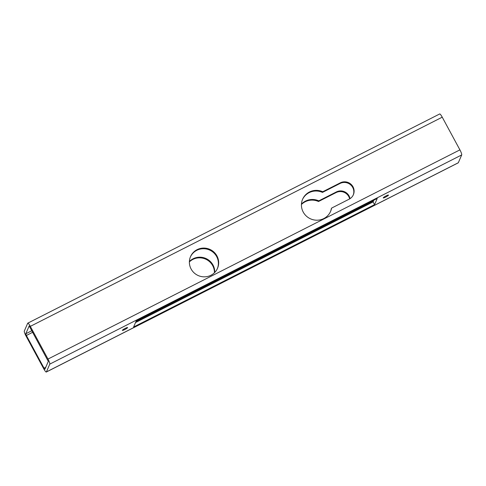 <?xml version="1.0" encoding="UTF-8"?>
<svg xmlns="http://www.w3.org/2000/svg" width="486" height="486" viewBox="0 0 486 486"><rect width="100%" height="100%" fill="white"/><g stroke="black" fill="none" stroke-linecap="round" stroke-linejoin="round"><path stroke-width="0.73" d="M385.592 197.109A2.971 0.425 151.6 0 0 388.478 195.08A2.971 0.425 151.6 0 0 386.133 195.876A2.971 0.425 151.6 0 0 383.247 197.905A2.971 0.425 151.6 0 0 385.592 197.109M124.714 329.599A2.971 0.425 151.6 0 0 127.593 327.564A2.971 0.425 151.6 0 0 125.248 328.36A2.971 0.425 151.6 0 0 122.363 330.395A2.971 0.425 151.6 0 0 124.714 329.599M350.023 198.677A9.386 9.143 23.4 0 0 336.397 191.921L318.798 200.858L318.518 201.508L336.112 192.571A9.386 9.143 -156.6 0 1 349.653 198.902M301.429 204.497A15.254 14.859 -156.6 0 1 305.202 201.763A15.254 14.859 -156.6 0 1 318.518 201.508M318.798 200.858A15.254 14.859 23.4 0 0 305.487 201.113A15.254 14.859 23.4 0 0 301.448 204.12M318.64 228.22A15.254 14.859 23.4 0 0 319.849 227.673A15.254 14.859 23.4 0 0 320.997 227.023M322.747 191.751L340.346 182.815A9.386 9.143 -156.6 0 1 353.377 194.722A9.386 9.143 -156.6 0 1 349.179 199.163L331.586 208.099A15.254 14.859 -156.6 0 1 330.608 211.349A15.254 14.859 -156.6 0 1 323.798 218.566A15.254 14.859 -156.6 0 1 306.38 216.118A15.254 14.859 -156.6 0 1 302.62 199.217A15.254 14.859 -156.6 0 1 309.436 192A15.254 14.859 -156.6 0 1 322.747 191.751L322.467 192.401L340.06 183.465A9.386 9.143 -156.6 0 1 353.225 195.044M302.48 199.539A15.254 14.859 -156.6 0 1 309.151 192.65A15.254 14.859 -156.6 0 1 322.467 192.401M189.382 261.911A14.708 14.325 -156.6 0 1 192.869 259.415A14.708 14.325 -156.6 0 1 214.435 272.774M214.709 272.5A14.708 14.325 23.4 0 0 207.88 259.548A14.708 14.325 23.4 0 0 193.149 258.765A14.708 14.325 23.4 0 0 189.394 261.529M190.397 256.936A14.708 14.325 -156.6 0 1 196.818 250.308A14.708 14.325 -156.6 0 1 213.469 252.544A14.708 14.325 -156.6 0 1 217.37 268.63M197.097 249.658A14.708 14.325 -156.6 0 1 213.889 252.015A14.708 14.325 -156.6 0 1 217.515 268.308A14.708 14.325 -156.6 0 1 210.948 275.264A14.708 14.325 -156.6 0 1 194.157 272.907A14.708 14.325 -156.6 0 1 190.53 256.614A14.708 14.325 -156.6 0 1 197.097 249.658M24.3 331.069A4.696 0.826 -116.9 0 0 26.086 336.13L43.764 368.819A4.696 0.826 -116.9 0 0 46.31 372.033A4.696 0.826 -116.9 0 0 46.395 371.93L49.779 364.123A4.696 0.826 -116.9 0 0 47.992 359.063L30.32 326.367A4.696 0.826 -116.9 0 0 27.769 323.16A4.696 0.826 -116.9 0 0 27.684 323.257L24.3 331.069M46.31 372.033L458.231 162.84A4.696 0.826 -116.9 0 0 458.316 162.743L461.7 154.931A4.696 0.826 -116.9 0 0 459.914 149.87L442.236 117.181A4.696 0.826 -116.9 0 0 439.69 113.967L27.769 323.16M374.566 204.636L377.245 198.458L136.274 320.833L133.595 327.017L374.566 204.636L373.096 201.915L373.843 200.183M44.044 368.169L44.925 369.208L48.308 361.402L29.184 325.948L25.77 333.791L26.372 335.48L44.044 368.169L45.745 367.307M331.586 208.099L331.306 208.749A15.254 14.859 -156.6 0 1 330.468 211.671M135.527 322.564L373.096 201.915M46.395 371.93L458.316 162.743M49.779 364.123L461.7 154.931M47.992 359.063L459.914 149.87M30.32 326.367L442.236 117.181M135.995 321.477L373.564 200.827M26.372 335.48L32.835 332.193M25.77 333.791L31.991 330.632M340.346 182.815L340.06 183.465M336.397 191.921L336.112 192.571"/></g></svg>
